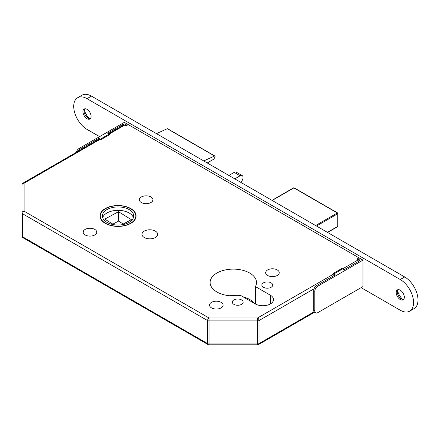 <?xml version="1.0" encoding="UTF-8"?>
<svg xmlns="http://www.w3.org/2000/svg" width="440" height="440" viewBox="0 0 440 440"><rect width="100%" height="100%" fill="white"/><g stroke="black" fill="none" stroke-linecap="round" stroke-linejoin="round"><path stroke-width="0.66" d="M130.829 208.593A18.073 10.434 0 0 0 111.128 206.333A18.073 10.434 0 0 0 99.968 215.974A18.073 10.434 0 0 0 105.264 223.35A18.073 10.434 0 0 0 124.96 225.615A18.073 10.434 0 0 0 136.12 215.974A18.073 10.434 0 0 0 130.829 208.593M105.484 223.223A17.76 10.258 0 0 0 124.845 225.445A17.76 10.258 0 0 0 135.806 215.974A17.76 10.258 0 0 0 130.603 208.72A17.76 10.258 0 0 0 111.249 206.498A17.76 10.258 0 0 0 100.282 215.974A17.76 10.258 0 0 0 105.484 223.223M129.129 209.572A15.675 9.048 0 0 0 112.046 207.614A15.675 9.048 0 0 0 102.372 215.974A15.675 9.048 0 0 0 106.964 222.371A15.675 9.048 0 0 0 124.042 224.334A15.675 9.048 0 0 0 133.716 215.974A15.675 9.048 0 0 0 129.129 209.572M133.436 217.679A15.675 9.048 0 0 0 129.129 212.988A15.675 9.048 0 0 0 113.443 210.733A15.675 9.048 0 0 0 102.652 217.679M241.571 299.915A5.434 3.135 0 0 0 235.653 299.239A5.434 3.135 0 0 0 232.298 302.132A5.434 3.135 0 0 0 233.888 304.354A5.434 3.135 0 0 0 239.811 305.03A5.434 3.135 0 0 0 243.166 302.132A5.434 3.135 0 0 0 241.571 299.915M271.128 282.854A5.434 3.135 0 0 0 265.204 282.172A5.434 3.135 0 0 0 261.85 285.07A5.434 3.135 0 0 0 263.445 287.293A5.434 3.135 0 0 0 269.363 287.969A5.434 3.135 0 0 0 272.718 285.07A5.434 3.135 0 0 0 271.128 282.854M221.106 302.346A6.793 3.922 0 0 0 213.708 301.499A6.793 3.922 0 0 0 209.517 305.118A6.793 3.922 0 0 0 211.503 307.89A6.793 3.922 0 0 0 218.906 308.743A6.793 3.922 0 0 0 223.097 305.118A6.793 3.922 0 0 0 221.106 302.346M277.255 269.929A6.793 3.922 0 0 0 269.858 269.082A6.793 3.922 0 0 0 265.666 272.701A6.793 3.922 0 0 0 267.652 275.473A6.793 3.922 0 0 0 275.055 276.326A6.793 3.922 0 0 0 279.246 272.701A6.793 3.922 0 0 0 277.255 269.929M94.771 229.411A6.793 3.922 0 0 0 87.373 228.558A6.793 3.922 0 0 0 83.177 232.183A6.793 3.922 0 0 0 85.168 234.955A6.793 3.922 0 0 0 92.571 235.802A6.793 3.922 0 0 0 96.762 232.183A6.793 3.922 0 0 0 94.771 229.411M150.92 196.988A6.793 3.922 0 0 0 143.523 196.141A6.793 3.922 0 0 0 139.326 199.766A6.793 3.922 0 0 0 141.317 202.538A6.793 3.922 0 0 0 148.72 203.385A6.793 3.922 0 0 0 152.911 199.766A6.793 3.922 0 0 0 150.92 196.988M155.353 231.115A7.838 4.527 0 0 0 146.817 230.131A7.838 4.527 0 0 0 141.977 234.311A7.838 4.527 0 0 0 144.271 237.512A7.838 4.527 0 0 0 152.812 238.491A7.838 4.527 0 0 0 157.652 234.311A7.838 4.527 0 0 0 155.353 231.115M249.7 273.042A23.194 13.393 0 0 0 224.422 270.138A23.194 13.393 0 0 0 210.106 282.513A23.194 13.393 0 0 0 216.898 291.984A23.194 13.393 0 0 0 240.328 295.273L255.316 303.925A10.659 6.155 0 0 0 266.932 305.261A10.659 6.155 0 0 0 273.51 299.574A10.659 6.155 0 0 0 270.386 295.224L255.404 286.572A23.194 13.393 0 0 0 256.493 282.513A23.194 13.393 0 0 0 249.7 273.042M254.397 303.397A23.194 13.393 0 0 0 249.7 299.492A23.194 13.393 0 0 0 242.935 296.78M236.968 295.735A23.194 13.393 0 0 0 229.631 295.735M241.005 182.457L242.187 180.411A4.18 2.414 -60 0 0 242.187 175.582A4.18 2.414 -60 0 0 240.097 175.791L234.185 172.381L228.866 175.45M234.185 172.381A4.18 2.414 -60 0 1 236.275 172.172L242.187 175.582M240.097 175.791L234.779 178.86M113.724 224.67L104.753 219.115L118.509 211.712L131.335 219.654L121.875 224.747M123.228 224.015L118.509 221.095L112.86 224.136M118.509 211.712L118.509 221.095M99.704 138.842L23.045 183.095A2.09 1.205 -120 0 1 24.09 183.2L24.09 211.206L209.044 317.988L257.554 317.988L360.371 258.627L126.913 123.838L24.09 183.2A2.09 1.705 180 0 0 22 184.905L22 212.911A2.09 1.205 0 0 0 22.611 213.769L22.611 236.797L207.565 343.585L207.565 320.551L22.611 213.769A2.09 1.205 120 0 1 24.09 211.206A2.09 1.705 180 0 0 22 212.911L22 235.945A2.09 2.09 0 0 0 23.045 237.754A2.09 1.205 120 0 1 22.611 236.797A2.09 1.205 180 0 1 22 235.945L22 207.939M125.868 123.734A2.09 1.205 60 0 1 126.913 123.838M207.235 162.96L213.791 159.176L214.918 157.223A1.045 0.605 120 0 0 214.907 156.035A1.045 0.605 120 0 0 214.555 156.007L203.737 160.941M156.453 133.645L167.272 128.711L214.555 156.007M214.907 156.035L167.624 128.733A1.045 0.605 120 0 0 167.272 128.711M255.404 303.974L255.404 286.572M314.077 288.767L259.028 320.551A2.09 1.205 -120 0 0 257.554 317.988L257.554 320.903L209.044 320.903A2.09 1.205 0 0 1 207.565 320.551A2.09 1.205 120 0 1 209.044 317.988L209.044 344.817A2.09 2.09 0 0 1 207.999 344.536L23.045 237.754M207.999 344.536A2.09 1.205 120 0 1 207.565 343.585A2.09 1.205 180 0 0 209.044 343.937L257.554 343.937L257.554 344.817L209.044 344.817M90.387 118.591A5.748 3.317 60 0 1 88.121 118.08A5.748 3.317 60 0 1 84.062 111.04A5.748 3.317 60 0 1 84.75 108.823M82.951 111.683A5.748 3.317 60 0 1 84.139 109.049A5.748 3.317 60 0 1 88.572 110.589A5.748 3.317 60 0 1 91.08 116.375A5.748 3.317 60 0 1 89.887 119.004A5.748 3.317 60 0 1 85.459 117.464A5.748 3.317 60 0 1 82.951 111.683M403.639 299.448A5.748 3.317 60 0 1 401.379 298.936A5.748 3.317 60 0 1 397.315 291.896A5.748 3.317 60 0 1 398.002 289.68M396.204 292.54A5.748 3.317 60 0 1 397.397 289.905A5.748 3.317 60 0 1 401.825 291.445A5.748 3.317 60 0 1 404.333 297.231A5.748 3.317 60 0 1 403.145 299.86A5.748 3.317 60 0 1 398.712 298.32A5.748 3.317 60 0 1 396.204 292.54M99.572 136.637L87.016 129.382A18.805 10.857 60 0 1 74.729 112.811A18.805 10.857 60 0 1 77.611 97.741A18.805 10.857 60 0 1 87.016 98.67L400.268 279.527A18.805 10.857 60 0 1 413.567 302.561A18.805 10.857 60 0 1 409.673 311.168A18.805 10.857 60 0 1 400.268 310.239L361.114 287.634M77.611 97.741L82.043 95.183A18.805 10.857 60 0 1 91.449 96.113L404.701 276.969A18.805 10.857 60 0 1 418 300.003A18.805 10.857 60 0 1 414.106 308.611L409.673 311.168M89.535 118.602A10.45 6.034 60 0 1 84.309 109.56M402.787 299.459A10.45 6.034 60 0 1 397.568 290.416M315.656 312.879L314.545 312.235A4.18 2.414 -60 0 1 313.682 310.327L314.787 310.965A4.18 2.414 120 0 0 315.656 312.879A4.18 2.414 120 0 0 317.746 312.67L362.962 286.567L362.962 260.117L359.04 257.857L356.824 259.132L359.634 260.761L344.118 269.714L341.902 268.439L333.036 273.554L335.252 274.835L316.635 285.582L317.746 286.226A4.18 2.414 120 0 0 314.787 291.341L314.787 310.965M314.787 291.341L313.682 290.702L313.682 310.327M313.682 290.702A4.18 2.414 -60 0 1 316.635 285.582M358.765 257.757A1.045 0.605 60 0 1 359.04 257.857M362.962 260.117L317.746 286.226M76.324 152.339A4.18 2.414 -60 0 1 79.112 148.451L80.218 149.089L98.835 138.342L101.052 139.618L109.918 134.503L107.701 133.221L123.217 124.267L123.217 125.263M98.835 138.342L98.835 139.343M80.218 149.089A4.18 2.414 120 0 0 78.128 151.294M79.112 148.451L124.322 122.347L128.244 124.608A1.045 0.605 60 0 1 128.519 124.828M123.217 124.267L126.027 125.889L128.244 124.608M314.545 312.235L258.599 344.536A2.09 1.205 -120 0 0 259.028 343.585A2.09 1.205 0 0 1 257.554 343.937L257.554 320.903A2.09 1.205 180 0 0 259.028 320.551L259.028 343.585L314.077 311.8M270.386 303.925L270.386 295.224M315.601 225.528L337.32 212.988L293.882 187.907L272.162 200.448M327.421 232.353L337.766 226.38L337.766 213.752L316.486 226.039M327.608 232.458L337.634 226.666A0.627 0.627 0 0 0 337.948 226.122L337.948 213.499A0.627 0.363 180 0 0 337.766 213.24A0.627 0.363 120 0 0 337.32 212.988A0.627 0.363 -120 0 1 337.766 213.752A0.627 0.363 180 0 0 337.948 213.499A0.627 0.627 0 0 0 337.634 212.955L294.195 187.875A0.627 0.627 0 0 0 293.568 187.875A0.627 0.363 -120 0 1 293.882 187.907A0.627 0.363 -60 0 1 294.195 187.875M337.948 226.122A0.627 0.363 180 0 1 337.766 226.38A0.627 0.363 -120 0 1 337.634 226.666M400.268 279.527L404.701 276.969M87.016 98.67L91.449 96.113M135.806 217.905L135.806 215.974M100.282 217.905L100.282 215.974M124.08 124.762L108.564 133.722M23.045 183.095A2.09 2.09 0 0 0 22 184.905M257.554 344.817A2.09 2.09 0 0 0 258.599 344.536M271.975 200.338L293.568 187.875"/></g></svg>
